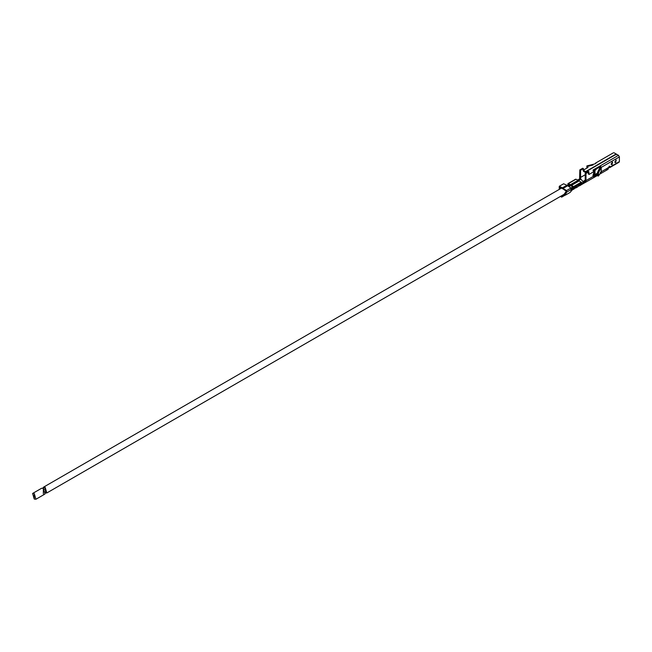 <?xml version="1.0" encoding="UTF-8"?>
<svg xmlns="http://www.w3.org/2000/svg" width="652" height="652" viewBox="0 0 652 652"><rect width="100%" height="100%" fill="white"/><g stroke="black" fill="none" stroke-linecap="round" stroke-linejoin="round"><path stroke-width="0.98" d="M571.975 187.368L573.646 186.668L572.195 187.507L573.189 187.8L571.975 187.368M573.108 189.504L574.379 188.77L575.276 187.018L576.727 186.179L575.83 187.931L574.982 188.135L576.523 186.301L575.097 187.898M609.416 166.227L608.87 167.173L609.416 166.227L609.962 167.051L619.4 161.598L619.4 156.904L618.495 155.331L600.337 165.812L600.337 166.651L601.242 167.385L600.337 165.812L601.242 167.385L619.4 156.904L601.242 167.385L601.111 172.756L600.28 173.236L601.111 172.756L601.242 171.786L608.87 167.385L601.242 171.786L601.242 167.385L601.242 171.786L601.185 167.45L598.487 172.65L597.509 172.462L600.337 166.651L593.076 170.84L600.337 166.651L600.337 165.812L618.495 155.331L616.458 154.157L585.961 171.761L585.993 172.625L585.961 171.761L616.458 154.157L618.495 155.331L619.4 156.904L619.4 161.598L609.962 167.051L609.237 166.121L609.962 166.545M584.127 181.843L582.912 181.533L585.268 180.172L585.154 180.946L585.903 181.378L585.113 182.576L585.912 181.378L581.551 183.888L580.541 185.192L581.641 183.106L574.013 187.507L572.749 189.65M593.801 175.241L597.509 173.106L593.801 175.241M595.798 168.64L595.977 169.797L593.874 171.011L595.977 169.797L595.798 168.64M585.268 174.72L580.549 177.442L580.663 178.355L580.549 170.319L579.824 169.895L579.824 177.026L580.671 178.355L580.394 179.455L578.34 180.637L580.394 179.455L579.571 178.974L579.824 169.895L582.725 168.224L579.824 169.895L580.549 170.319L580.549 177.442L585.268 174.72M599.669 174.174L607.966 169.381L608.87 167.173L606.05 169.3M573.035 189.3L574.013 187.507L573.532 186.635L570.981 185.331L579.009 180.816L581.16 182.234L581.625 184.182L581.071 183.611L581.894 184.092L585.162 182.201L584.51 181.615L581.071 183.611L584.331 181.729L585.162 182.201L585.659 181.786L585.903 181.378L585.154 180.938L585.268 173.041L585.993 173.465L588.903 171.786L588.903 174.508L593.98 171.574L593.076 170.001L593.98 171.574L588.903 174.508L588.177 173.065L588.903 174.508L588.903 171.786L585.993 173.465L585.993 180.588L593.98 175.975L593.801 172.772L593.98 174.972L593.98 172.878L595.015 171.419L593.98 172.878L593.801 171.998L593.98 174.972L595.015 173.513L593.801 174.866L593.85 176.945L597.509 174.834L593.85 176.945L593.98 175.975L585.993 180.588L585.903 181.378L585.993 173.465L585.268 173.041L585.268 180.172L582.912 181.533L579.913 177.915L579.726 178.844L577.737 180.034L579.571 178.974L580.394 179.455L580.671 178.355M572.603 188.355L570.981 189.797L572.603 188.355L570.671 188.289L572.798 188.469L573.279 187.279L572.798 188.469L573.467 188.86L572.497 188.436M572.513 189.699L571.429 189.08L572.513 189.699L571.739 190.474L572.399 189.805M570.378 192.144L571.853 190.302L571.071 191.003L571.095 189.602L571.103 190.392M584.51 181.615L585.146 180.938L584.51 181.615M581.054 182.405L581.6 182.291L581.054 182.405M573.108 188.029L571.82 187.458L573.108 188.029M568.568 184.557L569 186.187L568.568 184.557L570.899 185.706L568.568 184.557M567.843 183.945L568.324 183.628L567.843 183.945L568.194 185.812L567.843 183.945L575.463 179.544M580.361 184.084L579.465 185.836L578.609 186.04L580.361 184.084L578.911 184.923L580.361 184.084M578.014 186.676L578.911 184.923L578.006 186.676L575.83 187.931M593.98 171.574L593.98 172.104L593.98 171.574M612.138 162.185L612.138 164.703L612.138 162.185M615.765 160.09L615.765 162.601L615.765 160.09M609.237 166.627L609.237 166.121L609.049 166.733M595.977 163.293L595.08 163.831M559.881 189.047L559.946 187.507L559.872 188.135L560.516 187.768L559.872 188.135L559.881 189.047M562.888 188.42L559.261 186.301L559.269 189.398L559.261 186.301L563.621 183.782L559.261 186.301L562.537 187.792L566.898 185.274L563.621 183.782L566.898 185.274L562.537 187.792L562.888 188.42M570.956 185.738L573.279 187.279L570.981 185.331L579.009 180.816L570.981 185.331M586.718 172.201L585.961 171.761L586.718 172.201M593.076 170.001L600.337 165.812L593.076 170.001M583.638 171.264L585.667 172.438L585.667 171.598L583.45 170.335L585.667 171.598L616.164 153.986L614.135 152.812L616.164 153.986L585.667 171.598L585.667 172.438L583.45 171.362L583.45 168.64L580.549 170.319L583.45 168.64L582.725 168.224L583.45 168.64L583.45 171.362M616.164 154.826L616.164 153.986L616.164 154.826M593.98 175.453L593.98 172.104L592.953 175.559L593.98 175.453M593.98 175.975L597.509 173.945L593.98 175.975M585.268 173.041L588.177 171.362L585.268 173.041M608.87 167.466L609.962 167.051L608.87 167.466M609.962 167.051L609.049 167.572M588.903 171.786L588.177 171.362L588.903 171.786M571.388 185.217L573.532 186.635L581.16 182.234L579.009 180.816L571.388 185.217M573.532 186.635L574.013 187.507L581.641 183.106L581.16 182.234L573.532 186.635M568.324 183.628L570.467 184.687L578.088 180.286L575.944 179.227L568.324 183.628L570.875 185.274L578.495 180.873L578.088 180.286L570.467 184.687L570.899 185.706L578.528 181.305L578.088 180.286L575.944 179.227M567.696 185.738L570.973 188.029L571.095 189.602L570.973 188.029L567.696 185.738L563.336 188.249L567.696 185.738M565.61 195.021L565.039 195.225L566.735 192.12L571.095 189.602L566.735 192.12L566.612 190.539L570.973 188.029L566.612 190.539L562.994 188.485L566.612 190.539L566.735 192.12L565.039 195.225L564.616 194.296L566.001 191.672L564.11 194.312L565.105 194.125M566.001 191.672L565.928 190.963L566.001 191.672M570.027 192.47L572.212 189.968M567.24 185.901L566.898 185.274L567.24 185.901M562.92 188.86L559.946 187.507M564.616 194.296L561.665 196.431L564.616 194.296L565.039 195.225L561.665 197.026L561.16 196.016L561.665 197.026L565.039 195.225M562.953 188.876L565.928 190.963M560.435 196.439L561.665 197.148L563.98 195.787L561.665 197.148M564.493 194.312L561.665 196.309L564.493 194.312M595.211 169.349L595.977 169.797L595.211 169.349M586.865 168.126L586.865 165.934L594.974 163.864L586.865 165.934L586.865 168.126M587.191 167.939L586.865 165.934L587.191 167.939M593.01 165.013L587.191 166.496L593.01 165.013M600.337 172.307L601.111 172.756L600.337 172.307M595.015 171.419L593.972 171.443L595.015 171.419L595.015 173.513L595.015 171.419M597.509 175.812L597.509 172.462L597.509 175.812L598.487 175.999L598.487 172.65L598.487 175.999L601.217 171.778L598.487 175.999L597.509 175.812M600.516 166.961L601.242 167.385L600.516 166.961M601.217 167.377L600.247 167.189L597.509 172.462L598.487 172.65L601.185 167.45M578.617 186.024L580.158 184.198L578.723 185.804M574.982 188.135L576.727 186.179L575.276 187.018L574.371 188.778M573.393 188.966L572.448 188.689M616.197 160.115L615.512 162.25L614.917 162.332L615.512 162.25L615.879 160.025M615.675 160.147L616.23 160.131L615.586 162.291L614.942 162.356L615.586 162.291L616.221 160.123M612.562 162.209L611.886 164.345L611.283 164.426L611.886 164.345L612.252 162.128M612.041 162.242L612.595 162.226L612.081 162.299L611.315 164.451L611.959 164.385L612.595 162.226L611.959 164.385L611.054 163.962M616.156 160.09L614.942 162.356L614.681 161.859M593.801 175.347L592.872 175.494L593.801 175.347M45.518 491.315L45.159 489.041L44.263 489.139M569.579 187.059L568.022 185.478L566.694 185.184L568.022 185.478L569.579 187.059M42.853 488.169L43.497 487.183L45.159 487.346L46.83 492.961L45.656 493.018L45.159 487.346L42.853 488.169M45.159 489.041L45.493 491.217M569.188 186.505L570.973 185.47L569.188 186.505M578.862 180.857L578.43 180.767M35.941 499.253L45.012 494.012L43.35 488.397L41.679 488.226L32.6 493.466L34.271 493.637L35.941 499.253L34.271 499.082L32.6 493.466M43.35 493.841L43.35 488.397L43.35 493.841M34.271 499.082L34.271 493.637L34.271 499.082M585.088 182.584L597.509 175.421M585.072 182.552L580.728 185.062M580.736 185.103L579.465 185.836M595.341 163.228L613.491 152.747M588.08 167.425L582.994 170.359M619.131 162.185L609.693 167.637M567.99 183.611L575.618 179.21M569.995 192.495L565.634 195.005M565.789 193.342L46.83 492.961M561.405 188.167L43.497 487.183M570.907 187.988L572.749 186.92M568.935 186.219L570.321 185.421"/></g></svg>
